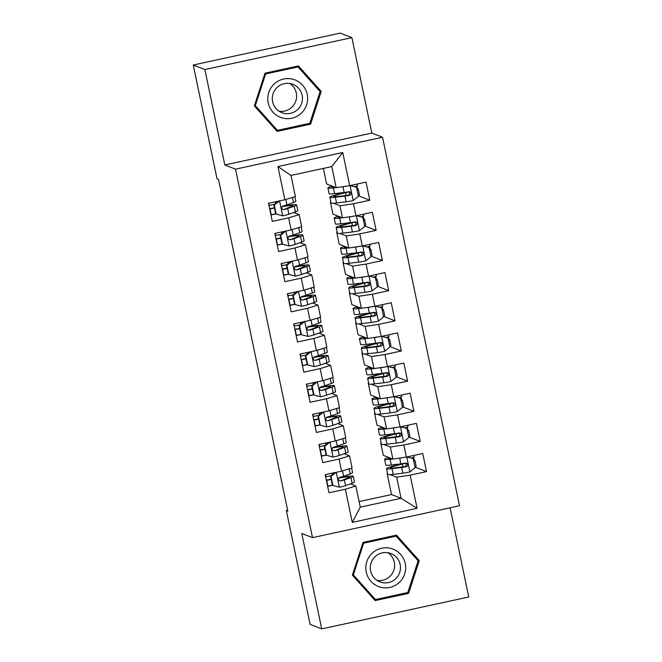 <?xml version="1.0" encoding="UTF-8"?>
<svg xmlns="http://www.w3.org/2000/svg" width="662" height="662" viewBox="0 0 662 662"><rect width="100%" height="100%" fill="white"/><g stroke="black" fill="none" stroke-linecap="round" stroke-linejoin="round"><path stroke-width="0.99" d="M351.886 37.635L204.864 69.535L224.799 164.97L371.821 133.07L351.886 37.635L340.276 33.1L193.254 65.008L217.037 178.839L218.526 179.419L287.821 511.114L286.332 510.534L310.114 624.365L321.724 628.9L468.746 596.992L450.102 507.779M371.821 133.07L382.537 137.249L459.519 505.743L312.497 537.643L235.515 169.158L382.537 137.249M359.11 501.589L391.515 494.555L401.081 498.287L417.085 508.325L410.159 475.159L426.51 471.609L422.728 453.52L406.377 457.061L403.861 445.005L420.213 441.455L416.431 423.366L400.08 426.907L397.556 414.851L413.907 411.301L410.134 393.211L393.782 396.753L391.259 384.696L407.61 381.147L403.828 363.049L387.477 366.599L384.961 354.542L401.313 350.992L397.531 332.895L381.18 336.445L378.656 324.388L395.015 320.838L391.234 302.741L374.882 306.291L372.358 294.234L388.71 290.684L384.936 272.587L368.577 276.137L366.061 264.08L382.413 260.53L378.631 242.433L362.28 245.983L359.764 233.926L376.115 230.376L372.334 212.279L355.982 215.829L353.458 203.772L369.81 200.222L366.036 182.124L349.685 185.674L336.188 187.702L331.786 166.592L290.974 175.447L295.384 196.556L284.875 199.742L277.941 166.567L342.75 152.508L349.685 185.674M417.085 508.325L352.275 522.392L345.349 489.218L355.858 486.032L350.397 483.897M284.875 199.742L268.515 203.284L272.297 221.381L288.649 217.831L291.172 229.896L274.821 233.446L278.594 251.535L294.954 247.985L297.47 260.05L281.118 263.6L284.9 281.689L301.251 278.139L303.767 290.204L287.416 293.754L291.197 311.843L307.549 308.293L310.073 320.358L293.721 323.908L297.495 341.997L313.846 338.447L316.37 350.512L300.018 354.062L303.8 372.152L320.151 368.602L322.667 380.667L306.316 384.217L310.097 402.306L326.449 398.756L328.973 410.821L312.613 414.371L316.395 432.46L332.746 428.91L335.27 440.975L318.918 444.525L322.692 462.614L339.052 459.064L341.567 471.129L325.216 474.679L328.997 492.768L345.349 489.218M355.982 215.829L342.494 217.856L332.936 214.124L330.412 202.059L330.884 202.241M333.491 203.259L339.97 205.791L342.494 217.856M353.458 203.772L339.97 205.791M277.941 166.567L290.974 175.447M362.28 245.983L348.791 248.01L339.234 244.278L336.71 232.213L337.181 232.395M339.796 233.413L346.267 235.945L348.791 248.01M359.764 233.926L346.267 235.945M288.649 217.831L299.166 214.645L293.696 212.51M299.166 214.645L301.682 226.71L291.172 229.896M368.577 276.137L355.089 278.164L345.531 274.432L343.015 262.367L343.487 262.549M346.094 263.567L352.573 266.099L355.089 278.164M366.061 264.08L352.573 266.099M294.954 247.985L305.463 244.799L299.994 242.664M305.463 244.799L307.987 256.864L297.47 260.05M374.882 306.291L361.394 308.318L351.828 304.586L349.313 292.521L349.784 292.703M352.391 293.721L358.87 296.253L361.394 308.318M372.358 294.234L358.87 296.253M301.251 278.139L311.761 274.953L306.299 272.818M311.761 274.953L314.285 287.018L303.767 290.204M381.18 336.445L367.691 338.472L358.134 334.74L355.61 322.675L356.082 322.857M358.688 323.883L365.167 326.407L367.691 338.472M378.656 324.388L365.167 326.407M307.549 308.293L318.066 305.108L312.596 302.973M318.066 305.108L320.582 317.172L310.073 320.358M387.477 366.599L373.989 368.626L364.431 364.894L361.907 352.829L362.379 353.012M364.994 354.038L371.473 356.561L373.989 368.626M384.961 354.542L371.473 356.561M313.846 338.447L324.363 335.262L318.894 333.127M324.363 335.262L326.887 347.327L316.37 350.512M393.782 396.753L380.286 398.781L370.728 395.048L368.213 382.984L368.684 383.166M371.291 384.192L377.77 386.716L380.286 398.781M391.259 384.696L377.77 386.716M320.151 368.602L330.661 365.416L325.191 363.281M330.661 365.416L333.185 377.481L322.667 380.667M400.08 426.907L386.591 428.935L377.026 425.203L374.51 413.138L374.982 413.328M377.588 414.346L384.068 416.87L386.591 428.935M397.556 414.851L384.068 416.87M326.449 398.756L336.966 395.57L331.497 393.435M336.966 395.57L339.482 407.635L328.973 410.821M406.377 457.061L392.889 459.089L383.331 455.357L380.807 443.292L381.279 443.482M383.894 444.5L390.365 447.024L392.889 459.089M403.861 445.005L390.365 447.024M332.746 428.91L343.264 425.724L337.794 423.589M343.264 425.724L345.779 437.789L335.27 440.975M391.515 494.555L387.113 473.446L387.584 473.636M390.191 474.654L396.67 477.178L401.081 498.287L360.269 507.142L355.858 486.032M410.159 475.159L396.67 477.178M339.052 459.064L349.561 455.878L344.091 453.743M349.561 455.878L352.085 467.943L341.567 471.129M204.864 69.535L193.254 65.008M312.497 537.643L301.781 533.464L321.724 628.9M224.799 164.97L235.515 169.158M287.639 510.253L286.332 510.534M336.188 187.702L326.631 183.97L323.387 168.413M279.48 200.909L274.316 205.055L273.836 204.872L275.723 213.917L270.957 214.96M282.045 244.079L277.254 245.114M292.074 261.217L286.919 265.371L286.431 265.181L288.326 274.225L283.559 275.268M298.38 291.371L293.216 295.525L292.736 295.335L294.623 304.379L289.857 305.422M300.937 334.542L296.154 335.576M307.242 364.696L302.46 365.73M317.28 381.833L312.116 385.987L311.628 385.797L313.523 394.842L308.757 395.884M323.577 411.987L318.414 416.141L317.934 415.951L319.82 424.996L315.054 426.038M329.875 442.142L324.711 446.296L324.231 446.105L326.118 455.15L321.351 456.192M332.44 485.312L327.657 486.347M387.527 473.355L387.113 473.446M381.221 443.201L380.807 443.292M374.924 413.047L374.51 413.138M368.626 382.893L368.213 382.984M362.321 352.738L361.907 352.829M356.024 322.584L355.61 322.675M349.726 292.43L349.313 292.521M343.429 262.276L343.015 262.367M337.123 232.122L336.71 232.213M330.826 201.968L330.412 202.059M352.275 522.392L360.269 507.142M331.786 166.592L342.75 152.508M363.016 542.393L352.383 575.121L375.172 600.591L408.611 593.342L419.245 560.615L396.447 535.144L363.016 542.393M277.155 131.39L310.586 124.133L321.227 91.406L298.43 65.935L264.999 73.192L254.357 105.92L277.155 131.39M426.51 471.609L415.008 467.115M420.213 441.455L408.702 436.961M413.907 411.301L402.405 406.807M407.61 381.147L396.108 376.653M401.313 350.992L389.802 346.499M395.015 320.838L383.505 316.345M388.71 290.684L377.208 286.191M382.413 260.53L370.91 256.037M376.115 230.376L364.605 225.883M369.81 200.222L358.308 195.729M374.46 599.797L407.064 592.68M417.614 560.226L395.603 535.326M417.681 560.002L419.245 560.615M407.047 592.73L408.611 593.342M276.443 130.596L309.038 123.48M319.589 91.025L297.577 66.126M309.022 123.529L310.586 124.133M319.663 90.802L321.227 91.406M336.172 472.296L331.017 476.45L332.903 485.494L339.532 487.207A8.184 0.579 -11.8 0 0 345.589 485.627L352.11 483.285A23.625 1.68 -11.8 0 0 354.484 482.01L353.285 476.276A23.625 1.68 -11.8 0 0 339.126 477.666M332.398 485.196L327.88 486.082A11.271 0.803 168.2 0 1 327.607 486.14M331.017 476.45L330.528 476.259L332.423 485.304L332.903 485.494M330.528 476.259L335.195 472.511M351.58 468.092L352.532 472.66A23.625 1.68 168.2 0 1 350.157 473.934L343.636 476.276A8.184 0.579 168.2 0 1 339.788 477.352L338.481 478.543L338.456 479.76L339.184 480.728L340.541 480.976A8.184 0.579 -11.8 0 0 344.389 479.892L350.918 477.559A23.625 1.68 -11.8 0 0 353.285 476.276M338.745 478.055A19.612 1.39 168.2 0 1 349.362 477.103A19.612 1.39 168.2 0 1 347.385 478.163L340.541 480.976M326.349 480.124A7.257 0.513 -11.8 0 0 327.268 479.95L331.141 479.18M331.199 479.47L326.689 480.355A11.271 0.803 168.2 0 1 326.416 480.405M325.654 476.789A11.271 0.803 -11.8 0 0 325.927 476.739L331.232 475.697M413.51 457.318L414.28 460.189L414.884 460.421A11.271 0.803 168.2 0 1 414.966 460.495A11.271 0.803 168.2 0 1 413.75 461.133M404.027 457.417A8.184 0.579 168.2 0 1 399.649 458.129L397.721 458.361M391.697 458.625A19.612 1.39 168.2 0 1 388.528 458.518A19.612 1.39 168.2 0 1 389.595 457.806M392.607 458.981L390.092 459.279A23.625 1.68 168.2 0 1 384.597 459.337A23.625 1.68 168.2 0 1 388.743 457.475M406.989 456.929L413.229 458.609L415.115 467.653L409.745 471.973A8.184 0.579 168.2 0 1 402.802 473.206L393.236 474.356A23.625 1.68 168.2 0 1 387.742 474.414L386.55 468.688A23.625 1.68 -11.8 0 0 392.045 468.63L401.602 467.48A8.184 0.579 -11.8 0 0 406.253 466.71L407.329 466.089L407.668 464.343L406.931 463.367L405.5 463.094A8.184 0.579 168.2 0 1 400.849 463.863L391.283 465.014A23.625 1.68 168.2 0 1 385.789 465.072L384.597 459.337M414.95 466.859A11.271 0.803 -11.8 0 0 416.158 466.222L414.966 460.495M413.229 458.609L406.857 456.962M411.301 458.046A11.271 0.803 -11.8 0 0 414.205 456.871L413.907 455.431M386.55 468.688A23.625 1.68 -11.8 0 1 400.767 464.12L403.671 463.433M402.281 464.079A19.612 1.39 168.2 0 0 390.481 467.868A19.612 1.39 168.2 0 0 395.04 467.819L405.715 466.503L406.327 463.11L402.281 464.079L402.868 466.876M324.711 446.296L326.606 455.34L333.234 457.053A8.184 0.579 -11.8 0 0 339.292 455.473L345.812 453.131A23.625 1.68 -11.8 0 0 348.187 451.856L346.987 446.122A23.625 1.68 -11.8 0 0 332.829 447.512M326.101 455.042L321.583 455.928A11.271 0.803 168.2 0 1 321.31 455.986M324.231 446.105L328.89 442.357M345.283 437.938L346.234 442.506A23.625 1.68 168.2 0 1 343.859 443.78L337.339 446.122A8.184 0.579 168.2 0 1 333.491 447.198L332.183 448.389L332.159 449.606L332.878 450.565L334.244 450.814A8.184 0.579 -11.8 0 0 338.092 449.738L344.612 447.404A23.625 1.68 -11.8 0 0 346.987 446.122M332.44 447.901A19.612 1.39 168.2 0 1 343.057 446.949A19.612 1.39 168.2 0 1 341.087 448.008L334.244 450.814M320.052 449.97A7.257 0.513 -11.8 0 0 320.971 449.788L324.843 449.026M324.901 449.316L320.383 450.201A11.271 0.803 168.2 0 1 320.11 450.251M319.357 446.635A11.271 0.803 -11.8 0 0 319.63 446.585L324.934 445.534M326.118 455.15L326.606 455.34M318.414 416.141L320.309 425.186L326.937 426.899A8.184 0.579 -11.8 0 0 332.986 425.318L339.515 422.977A23.625 1.68 -11.8 0 0 341.89 421.702L340.69 415.968A23.625 1.68 -11.8 0 0 326.523 417.358M319.796 424.888L315.286 425.774A11.271 0.803 168.2 0 1 315.013 425.832M317.934 415.951L322.593 412.203M338.977 407.784L339.937 412.352A23.625 1.68 168.2 0 1 337.562 413.626L331.033 415.968A8.184 0.579 168.2 0 1 327.185 417.043L325.878 418.235L325.861 419.451L326.581 420.411L327.947 420.66A8.184 0.579 -11.8 0 0 331.794 419.584L338.315 417.25A23.625 1.68 -11.8 0 0 340.69 415.968M326.143 417.747A19.612 1.39 168.2 0 1 336.759 416.795A19.612 1.39 168.2 0 1 334.79 417.854L327.947 420.66M313.755 419.816A7.257 0.513 -11.8 0 0 314.665 419.634L318.546 418.872M318.604 419.162L314.086 420.047A11.271 0.803 168.2 0 1 313.813 420.097M313.06 416.481A11.271 0.803 -11.8 0 0 313.333 416.431L318.637 415.38M319.82 424.996L320.309 425.186M407.204 427.164L407.982 430.035L408.578 430.267A11.271 0.803 168.2 0 1 408.661 430.341A11.271 0.803 168.2 0 1 407.453 430.979M397.721 427.263A8.184 0.579 168.2 0 1 393.352 427.975L391.416 428.206M385.4 428.471A19.612 1.39 168.2 0 1 382.222 428.364A19.612 1.39 168.2 0 1 383.298 427.652M386.31 428.827L383.795 429.125A23.625 1.68 168.2 0 1 378.292 429.183A23.625 1.68 168.2 0 1 382.446 427.313M400.692 426.775L406.923 428.455L408.818 437.499L403.448 441.819A8.184 0.579 168.2 0 1 396.505 443.052L386.939 444.202A23.625 1.68 168.2 0 1 381.444 444.26L380.245 438.534A23.625 1.68 -11.8 0 0 385.739 438.476L395.305 437.325A8.184 0.579 -11.8 0 0 399.956 436.556L401.023 435.935L401.371 434.189L400.626 433.213L399.194 432.94A8.184 0.579 168.2 0 1 394.552 433.709L384.986 434.86A23.625 1.68 168.2 0 1 379.492 434.917L378.292 429.183M408.653 436.705A11.271 0.803 -11.8 0 0 409.861 436.068L408.661 430.341M406.923 428.455L400.551 426.808M404.995 427.892A11.271 0.803 -11.8 0 0 407.908 426.717L407.61 425.277M380.245 438.534A23.625 1.68 -11.8 0 1 394.469 433.966L397.365 433.279M395.984 433.924A19.612 1.39 168.2 0 0 384.175 437.714A19.612 1.39 168.2 0 0 388.743 437.665L399.418 436.349L400.022 432.956L395.984 433.924L396.571 436.721M400.907 397.01L401.677 399.881L402.281 400.113A11.271 0.803 168.2 0 1 402.364 400.187A11.271 0.803 168.2 0 1 401.155 400.824M391.424 397.109A8.184 0.579 168.2 0 1 387.055 397.821L385.118 398.052M379.094 398.317A19.612 1.39 168.2 0 1 375.925 398.21A19.612 1.39 168.2 0 1 377.001 397.498M380.013 398.673L377.489 398.971A23.625 1.68 168.2 0 1 371.994 399.029A23.625 1.68 168.2 0 1 376.148 397.159M394.387 396.621L400.626 398.301L402.521 407.345L397.15 411.665A8.184 0.579 168.2 0 1 390.199 412.898L380.642 414.048A23.625 1.68 168.2 0 1 375.147 414.106L373.947 408.38A23.625 1.68 -11.8 0 0 379.442 408.322L389.008 407.171A8.184 0.579 -11.8 0 0 393.65 406.402L394.726 405.781L395.065 404.035L394.329 403.059L392.897 402.786A8.184 0.579 168.2 0 1 388.246 403.555L378.689 404.705A23.625 1.68 168.2 0 1 373.194 404.763L371.994 399.029M402.355 406.551A11.271 0.803 -11.8 0 0 403.563 405.914L402.364 400.187M400.626 398.301L394.254 396.654M398.698 397.738A11.271 0.803 -11.8 0 0 401.611 396.563L401.304 395.123M373.947 408.38A23.625 1.68 -11.8 0 1 388.172 403.812L391.068 403.125M389.686 403.77A19.612 1.39 168.2 0 0 377.878 407.56A19.612 1.39 168.2 0 0 382.437 407.511L393.12 406.195L393.725 402.802L389.686 403.77L390.266 406.567M372.441 552.977A20.075 19.91 111.3 0 0 370.894 581.302A20.075 19.91 111.3 0 0 399.037 582.692A20.075 19.91 111.3 0 0 400.584 554.375A20.075 19.91 111.3 0 0 372.441 552.977M375.329 556.452A15.201 15.069 111.3 0 0 379.872 581.865A15.201 15.069 111.3 0 0 395.471 578.952A15.201 15.069 111.3 0 0 390.928 553.548A15.201 15.069 111.3 0 0 375.329 556.452M377.059 580.409A15.201 15.069 111.3 0 0 387.874 552.712M375.428 599.549L353.343 574.864L363.653 543.154L396.05 536.129L418.136 560.805L407.825 592.515L375.428 599.549L373.947 598.969L352.441 574.939M352.565 574.558L353.343 574.864M362.867 542.857L363.653 543.154M394.56 535.55L396.05 536.129M274.416 83.776A20.075 19.91 111.3 0 0 272.876 112.101A20.075 19.91 111.3 0 0 301.011 113.492A20.075 19.91 111.3 0 0 302.559 85.166A20.075 19.91 111.3 0 0 274.416 83.776M277.312 87.252A15.201 15.069 111.3 0 0 281.847 112.664A15.201 15.069 111.3 0 0 297.445 109.751A15.201 15.069 111.3 0 0 292.91 84.347A15.201 15.069 111.3 0 0 277.312 87.252M279.041 111.208A15.201 15.069 111.3 0 0 289.857 83.511M277.411 130.348L255.325 105.663L265.627 73.954L298.024 66.928L320.11 91.604L309.808 123.314L277.411 130.348L275.922 129.76L254.415 105.738M254.539 105.357L255.325 105.663M264.85 73.648L265.627 73.954M296.543 66.349L298.024 66.928M312.116 385.987L314.003 395.032L320.64 396.745A8.184 0.579 -11.8 0 0 326.689 395.164L333.209 392.823A23.625 1.68 -11.8 0 0 335.584 391.548L334.393 385.814A23.625 1.68 -11.8 0 0 320.226 387.204M313.498 394.734L308.98 395.619A11.271 0.803 168.2 0 1 308.707 395.677M311.628 385.797L316.295 382.048M332.68 377.63L333.631 382.197A23.625 1.68 168.2 0 1 331.257 383.472L324.736 385.814A8.184 0.579 168.2 0 1 320.888 386.889L319.58 388.081L319.556 389.297L320.284 390.257L321.641 390.506A8.184 0.579 -11.8 0 0 325.489 389.43L332.018 387.096A23.625 1.68 -11.8 0 0 334.393 385.814M319.845 387.593A19.612 1.39 168.2 0 1 330.462 386.641A19.612 1.39 168.2 0 1 328.493 387.7L321.641 390.506M307.458 389.661A7.257 0.513 -11.8 0 0 308.368 389.479L312.241 388.718M312.298 388.999L307.789 389.893A11.271 0.803 168.2 0 1 307.516 389.943M306.754 386.327A11.271 0.803 -11.8 0 0 307.027 386.277L312.34 385.226M313.523 394.842L314.003 395.032M310.975 351.679L305.819 355.833L307.706 364.878L314.334 366.591A8.184 0.579 -11.8 0 0 320.391 365.01L326.912 362.668A23.625 1.68 -11.8 0 0 329.287 361.394L328.087 355.66A23.625 1.68 -11.8 0 0 313.929 357.05M307.201 364.58L302.683 365.465A11.271 0.803 168.2 0 1 302.41 365.523M305.819 355.833L305.331 355.643L307.226 364.688L307.706 364.878M305.331 355.643L309.99 351.894M326.383 347.476L327.334 352.043A23.625 1.68 168.2 0 1 324.959 353.318L318.439 355.66A8.184 0.579 168.2 0 1 314.591 356.735L313.283 357.927L313.258 359.143L313.987 360.103L315.344 360.351A8.184 0.579 -11.8 0 0 319.192 359.276L325.712 356.942A23.625 1.68 -11.8 0 0 328.087 355.66M313.54 357.439A19.612 1.39 168.2 0 1 324.157 356.487A19.612 1.39 168.2 0 1 322.187 357.546L315.344 360.351M301.152 359.507A7.257 0.513 -11.8 0 0 302.071 359.325L305.943 358.564M306.001 358.845L301.491 359.739A11.271 0.803 168.2 0 1 301.218 359.789M300.457 356.173A11.271 0.803 -11.8 0 0 300.73 356.123L306.034 355.072M394.61 366.856L395.38 369.727L395.984 369.959A11.271 0.803 168.2 0 1 396.066 370.033A11.271 0.803 168.2 0 1 394.858 370.67M385.127 366.955A8.184 0.579 168.2 0 1 380.758 367.667L378.821 367.898M372.797 368.163A19.612 1.39 168.2 0 1 369.628 368.055A19.612 1.39 168.2 0 1 370.703 367.344M373.707 368.519L371.192 368.817A23.625 1.68 168.2 0 1 365.697 368.875A23.625 1.68 168.2 0 1 369.851 367.005M388.089 366.467L394.329 368.146L396.215 377.191L390.845 381.511A8.184 0.579 168.2 0 1 383.902 382.744L374.344 383.894A23.625 1.68 168.2 0 1 368.842 383.952L367.65 378.225A23.625 1.68 -11.8 0 0 373.145 378.168L382.71 377.017A8.184 0.579 -11.8 0 0 387.353 376.248L388.428 375.627L388.768 373.881L388.031 372.905L386.6 372.632A8.184 0.579 168.2 0 1 381.949 373.401L372.392 374.551A23.625 1.68 168.2 0 1 366.889 374.609L365.697 368.875M396.05 376.397A11.271 0.803 -11.8 0 0 397.266 375.759L396.066 370.033M394.329 368.146L387.957 366.5M392.401 367.584A11.271 0.803 -11.8 0 0 395.313 366.409L395.007 364.969M367.65 378.225A23.625 1.68 -11.8 0 1 381.875 373.658L384.771 372.971M383.381 373.616A19.612 1.39 168.2 0 0 371.581 377.406A19.612 1.39 168.2 0 0 376.14 377.357L386.815 376.041L387.427 372.648L383.381 373.616L383.968 376.413M388.313 336.701L389.082 339.565L389.686 339.805A11.271 0.803 168.2 0 1 389.769 339.879A11.271 0.803 168.2 0 1 388.553 340.508M378.829 336.801A8.184 0.579 168.2 0 1 374.452 337.512L372.516 337.744M366.5 338.009A19.612 1.39 168.2 0 1 363.322 337.901A19.612 1.39 168.2 0 1 364.398 337.19M367.41 338.365L364.894 338.663A23.625 1.68 168.2 0 1 359.4 338.721A23.625 1.68 168.2 0 1 363.546 336.85M381.792 336.313L388.031 337.992L389.918 347.037L384.548 351.357A8.184 0.579 168.2 0 1 377.605 352.589L368.039 353.74A23.625 1.68 168.2 0 1 362.544 353.798L361.353 348.071A23.625 1.68 -11.8 0 0 366.847 348.013L376.405 346.863A8.184 0.579 -11.8 0 0 381.055 346.094L382.131 345.473L382.471 343.727L381.734 342.75L380.294 342.477A8.184 0.579 168.2 0 1 375.652 343.239L366.086 344.397A23.625 1.68 168.2 0 1 360.591 344.455L359.4 338.721M389.752 346.243A11.271 0.803 -11.8 0 0 390.961 345.605L389.769 339.879M388.031 337.992L381.66 336.346M386.103 337.43A11.271 0.803 -11.8 0 0 389.008 336.255L388.71 334.815M361.353 348.071A23.625 1.68 -11.8 0 1 375.569 343.504L378.474 342.817M381.13 342.494L377.083 343.462L377.671 346.259M381.122 342.494L380.518 345.887L369.843 347.202A19.612 1.39 168.2 0 1 365.275 347.252A19.612 1.39 168.2 0 1 377.083 343.462M304.677 321.525L299.514 325.679L301.409 334.724L308.037 336.437A8.184 0.579 -11.8 0 0 314.094 334.848L320.615 332.514A23.625 1.68 -11.8 0 0 322.99 331.24L321.79 325.505A23.625 1.68 -11.8 0 0 307.631 326.896M300.904 334.426L296.386 335.311A11.271 0.803 168.2 0 1 296.113 335.369M299.514 325.679L299.034 325.489L300.92 334.533L301.409 334.724M299.034 325.489L303.692 321.74M320.077 317.321L321.037 321.889A23.625 1.68 168.2 0 1 318.662 323.164L312.141 325.505A8.184 0.579 168.2 0 1 308.285 326.581L306.986 327.773L306.961 328.989L307.681 329.949L309.046 330.197A8.184 0.579 -11.8 0 0 312.894 329.122L319.415 326.78A23.625 1.68 -11.8 0 0 321.79 325.505M307.242 327.285A19.612 1.39 168.2 0 1 317.859 326.325A19.612 1.39 168.2 0 1 315.89 327.384L309.046 330.197M294.855 329.353A7.257 0.513 -11.8 0 0 295.773 329.171L299.646 328.41M299.704 328.691L295.186 329.585A11.271 0.803 168.2 0 1 294.913 329.635M294.16 326.018A11.271 0.803 -11.8 0 0 294.433 325.961L299.737 324.918M382.007 306.547L382.777 309.411L383.381 309.651A11.271 0.803 168.2 0 1 383.464 309.725A11.271 0.803 168.2 0 1 382.255 310.354M372.524 306.647A8.184 0.579 168.2 0 1 368.155 307.358L366.218 307.59M360.194 307.855A19.612 1.39 168.2 0 1 357.025 307.747A19.612 1.39 168.2 0 1 358.101 307.036M361.113 308.211L358.589 308.509A23.625 1.68 168.2 0 1 353.094 308.566A23.625 1.68 168.2 0 1 357.248 306.696M375.495 306.158L381.726 307.838L383.621 316.883L378.25 321.202A8.184 0.579 168.2 0 1 371.308 322.435L361.742 323.586A23.625 1.68 168.2 0 1 356.247 323.644L355.047 317.917A23.625 1.68 -11.8 0 0 360.542 317.859L370.108 316.709A8.184 0.579 -11.8 0 0 374.758 315.94L375.826 315.319L376.173 313.573L375.428 312.596L373.997 312.323A8.184 0.579 168.2 0 1 369.355 313.085L359.789 314.243A23.625 1.68 168.2 0 1 354.294 314.301L353.094 308.566M383.455 316.088A11.271 0.803 -11.8 0 0 384.663 315.451L383.464 309.725M381.726 307.838L375.354 306.192M379.798 307.276A11.271 0.803 -11.8 0 0 382.71 306.101L382.413 304.661M355.047 317.917A23.625 1.68 -11.8 0 1 369.272 313.349L372.168 312.663M370.786 313.308A19.612 1.39 168.2 0 0 358.978 317.098A19.612 1.39 168.2 0 0 363.537 317.048L374.22 315.733L374.824 312.34L370.786 313.308L371.374 316.105M293.216 295.525L295.103 304.57L301.74 306.283A8.184 0.579 -11.8 0 0 307.789 304.694L314.318 302.36A23.625 1.68 -11.8 0 0 316.684 301.086L315.493 295.351A23.625 1.68 -11.8 0 0 301.326 296.742M294.598 304.272L290.088 305.157A11.271 0.803 168.2 0 1 289.815 305.215M292.736 295.335L297.395 291.586M313.78 287.167L314.731 291.735A23.625 1.68 168.2 0 1 312.365 293.009L305.836 295.351A8.184 0.579 168.2 0 1 301.988 296.427L300.68 297.619L300.656 298.835L301.384 299.795L302.741 300.043A8.184 0.579 -11.8 0 0 306.597 298.967L313.118 296.626A23.625 1.68 -11.8 0 0 315.493 295.351M300.945 297.13A19.612 1.39 168.2 0 1 311.562 296.171A19.612 1.39 168.2 0 1 309.593 297.23L302.741 300.043M288.558 299.191A7.257 0.513 -11.8 0 0 289.468 299.017L293.34 298.256M293.407 298.537L288.889 299.431A11.271 0.803 168.2 0 1 288.615 299.481M287.862 295.864A11.271 0.803 -11.8 0 0 288.135 295.806L293.44 294.764M294.623 304.379L295.103 304.57M375.71 276.393L376.479 279.256L377.083 279.496A11.271 0.803 168.2 0 1 377.166 279.563A11.271 0.803 168.2 0 1 375.958 280.2M366.227 276.493A8.184 0.579 168.2 0 1 361.857 277.204L359.921 277.436M353.897 277.692A19.612 1.39 168.2 0 1 350.728 277.593A19.612 1.39 168.2 0 1 351.803 276.882M354.807 278.057L352.292 278.354A23.625 1.68 168.2 0 1 346.797 278.412A23.625 1.68 168.2 0 1 350.951 276.542M369.189 276.004L375.428 277.684L377.315 286.729L371.945 291.048A8.184 0.579 168.2 0 1 365.002 292.281L355.444 293.432A23.625 1.68 168.2 0 1 349.95 293.489L348.75 287.763A23.625 1.68 -11.8 0 0 354.244 287.705L363.81 286.555A8.184 0.579 -11.8 0 0 368.453 285.785L369.528 285.157L369.868 283.419L369.131 282.442L367.7 282.169A8.184 0.579 168.2 0 1 363.049 282.931L353.491 284.089A23.625 1.68 168.2 0 1 347.997 284.147L346.797 278.412M377.15 285.934A11.271 0.803 -11.8 0 0 378.366 285.297L377.166 279.563M375.428 277.684L369.057 276.037M373.5 277.121A11.271 0.803 -11.8 0 0 376.413 275.946L376.107 274.507M348.75 287.763A23.625 1.68 -11.8 0 1 362.975 283.195L365.871 282.508M364.489 283.154A19.612 1.39 168.2 0 0 352.68 286.944A19.612 1.39 168.2 0 0 357.24 286.894L367.923 285.579L368.527 282.186L364.489 283.154L365.068 285.951M286.919 265.371L288.806 274.416L295.434 276.128A8.184 0.579 -11.8 0 0 301.491 274.54L308.012 272.206A23.625 1.68 -11.8 0 0 310.387 270.932L309.195 265.197A23.625 1.68 -11.8 0 0 295.029 266.587M288.301 274.118L283.783 275.003A11.271 0.803 168.2 0 1 283.51 275.061M286.431 265.181L291.098 261.432M307.482 257.013L308.434 261.581A23.625 1.68 168.2 0 1 306.059 262.855L299.538 265.197A8.184 0.579 168.2 0 1 295.691 266.273L294.383 267.465L294.358 268.681L295.087 269.641L296.444 269.889A8.184 0.579 -11.8 0 0 300.291 268.813L306.82 266.472A23.625 1.68 -11.8 0 0 309.195 265.197M294.648 266.976A19.612 1.39 168.2 0 1 305.265 266.016A19.612 1.39 168.2 0 1 303.287 267.076L296.444 269.889M282.252 269.037A7.257 0.513 -11.8 0 0 283.171 268.863L287.043 268.102M287.101 268.383L282.591 269.277A11.271 0.803 168.2 0 1 282.318 269.326M281.557 265.71A11.271 0.803 -11.8 0 0 281.83 265.652L287.142 264.61M288.326 274.225L288.806 274.416M369.413 246.239L370.182 249.102L370.786 249.342A11.271 0.803 168.2 0 1 370.869 249.408A11.271 0.803 168.2 0 1 369.653 250.046M359.929 246.338A8.184 0.579 168.2 0 1 355.552 247.05L353.624 247.282M347.6 247.538A19.612 1.39 168.2 0 1 344.43 247.439A19.612 1.39 168.2 0 1 345.506 246.727M348.51 247.902L345.994 248.2A23.625 1.68 168.2 0 1 340.5 248.258A23.625 1.68 168.2 0 1 344.645 246.388M362.892 245.85L369.131 247.53L371.018 256.575L365.647 260.894A8.184 0.579 168.2 0 1 358.705 262.127L349.139 263.277A23.625 1.68 168.2 0 1 343.644 263.335L342.453 257.609A23.625 1.68 -11.8 0 0 347.947 257.551L357.505 256.401A8.184 0.579 -11.8 0 0 362.155 255.631L363.231 255.002L363.57 253.256L362.834 252.288L361.402 252.015A8.184 0.579 168.2 0 1 356.752 252.776L347.186 253.935A23.625 1.68 168.2 0 1 341.691 253.985L340.5 248.258M370.852 255.78A11.271 0.803 -11.8 0 0 372.061 255.143L370.869 249.408M369.131 247.53L362.759 245.883M367.203 246.967A11.271 0.803 -11.8 0 0 370.108 245.792L369.81 244.352M342.453 257.609A23.625 1.68 -11.8 0 1 356.669 253.041L359.574 252.354M358.183 253A19.612 1.39 168.2 0 0 346.383 256.79A19.612 1.39 168.2 0 0 350.943 256.74L361.618 255.424L362.23 252.032L358.183 253L358.771 255.797M285.777 231.063L280.614 235.217L282.508 244.261L289.137 245.974A8.184 0.579 -11.8 0 0 295.194 244.386L301.715 242.052A23.625 1.68 -11.8 0 0 304.09 240.778L302.89 235.043A23.625 1.68 -11.8 0 0 288.731 236.433M282.004 243.964L277.486 244.849A11.271 0.803 168.2 0 1 277.212 244.899M280.614 235.217L280.134 235.027L282.02 244.071L282.508 244.261M280.134 235.027L284.792 231.278M301.185 226.859L302.137 231.427A23.625 1.68 168.2 0 1 299.762 232.701L293.241 235.043A8.184 0.579 168.2 0 1 289.393 236.119L288.086 237.31L288.061 238.527L288.789 239.487L290.146 239.735A8.184 0.579 -11.8 0 0 293.994 238.659L300.515 236.317A23.625 1.68 -11.8 0 0 302.89 235.043M288.342 236.822A19.612 1.39 168.2 0 1 298.959 235.862A19.612 1.39 168.2 0 1 296.99 236.922L290.146 239.735M275.955 238.883A7.257 0.513 -11.8 0 0 276.873 238.709L280.746 237.948M280.804 238.229L276.286 239.123A11.271 0.803 168.2 0 1 276.013 239.172M275.26 235.556A11.271 0.803 -11.8 0 0 275.533 235.498L280.837 234.456M363.107 216.085L363.885 218.948L364.481 219.188A11.271 0.803 168.2 0 1 364.563 219.254A11.271 0.803 168.2 0 1 363.355 219.892M353.624 216.184A8.184 0.579 168.2 0 1 349.255 216.896L347.318 217.128M341.302 217.384A19.612 1.39 168.2 0 1 338.125 217.285A19.612 1.39 168.2 0 1 339.201 216.565M342.213 217.74L339.697 218.046A23.625 1.68 168.2 0 1 334.194 218.104A23.625 1.68 168.2 0 1 338.348 216.234M356.595 215.696L362.834 217.376L364.721 226.421L359.35 230.74A8.184 0.579 168.2 0 1 352.407 231.973L342.842 233.123A23.625 1.68 168.2 0 1 337.347 233.181L336.147 227.455A23.625 1.68 -11.8 0 0 341.65 227.397L351.208 226.247A8.184 0.579 -11.8 0 0 355.858 225.477L356.926 224.848L357.273 223.102L356.537 222.134L355.097 221.861A8.184 0.579 168.2 0 1 350.455 222.622L340.889 223.781A23.625 1.68 168.2 0 1 335.394 223.83L334.194 218.104M364.555 225.626A11.271 0.803 -11.8 0 0 365.763 224.989L364.563 219.254M362.834 217.376L356.462 215.729M360.898 216.813A11.271 0.803 -11.8 0 0 363.81 215.638L363.512 214.198M336.147 227.455A23.625 1.68 -11.8 0 1 350.372 222.887L353.268 222.2M355.933 221.878L351.886 222.846L352.474 225.643M355.924 221.878L355.32 225.27L344.645 226.586A19.612 1.39 168.2 0 1 340.078 226.636A19.612 1.39 168.2 0 1 351.886 222.846M274.316 205.055L276.211 214.107L282.839 215.82A8.184 0.579 -11.8 0 0 288.889 214.231L295.418 211.898A23.625 1.68 -11.8 0 0 297.792 210.615L296.593 204.889A23.625 1.68 -11.8 0 0 282.434 206.279M275.698 213.809L271.188 214.695A11.271 0.803 168.2 0 1 270.915 214.745M273.836 204.872L278.495 201.124M294.88 196.705L295.84 201.273A23.625 1.68 168.2 0 1 293.465 202.547L286.936 204.889A8.184 0.579 168.2 0 1 283.088 205.965L281.78 207.156L281.764 208.373L282.484 209.333L283.849 209.581A8.184 0.579 -11.8 0 0 287.697 208.505L294.218 206.163A23.625 1.68 -11.8 0 0 296.593 204.889M282.045 206.668A19.612 1.39 168.2 0 1 292.662 205.708A19.612 1.39 168.2 0 1 290.692 206.767L283.849 209.581M269.657 208.729A7.257 0.513 -11.8 0 0 270.568 208.555L274.449 207.794M274.507 208.075L269.988 208.969A11.271 0.803 168.2 0 1 269.715 209.018M268.962 205.402A11.271 0.803 -11.8 0 0 269.235 205.344L274.54 204.301M275.723 213.917L276.211 214.107M356.81 185.931L357.579 188.794L358.183 189.034A11.271 0.803 168.2 0 1 358.266 189.1A11.271 0.803 168.2 0 1 357.058 189.737M347.327 186.03A8.184 0.579 168.2 0 1 342.957 186.742L341.021 186.974M334.997 187.23A19.612 1.39 168.2 0 1 331.827 187.131A19.612 1.39 168.2 0 1 332.903 186.411M335.915 187.586L333.391 187.892A23.625 1.68 168.2 0 1 327.897 187.95A23.625 1.68 168.2 0 1 332.051 186.08M350.289 185.542L356.528 187.222L358.423 196.266L353.053 200.586A8.184 0.579 168.2 0 1 346.11 201.819L336.544 202.969A23.625 1.68 168.2 0 1 331.05 203.027L329.85 197.301A23.625 1.68 -11.8 0 0 335.344 197.243L344.91 196.093A8.184 0.579 -11.8 0 0 349.553 195.323L350.628 194.694L350.976 192.948L350.231 191.98L348.8 191.707A8.184 0.579 168.2 0 1 344.157 192.468L334.591 193.618A23.625 1.68 168.2 0 1 329.097 193.676L327.897 187.95M358.258 195.472A11.271 0.803 -11.8 0 0 359.466 194.835L358.266 189.1M356.528 187.222L350.157 185.575M354.6 186.659A11.271 0.803 -11.8 0 0 357.513 185.484L357.207 184.044M329.85 197.301A23.625 1.68 -11.8 0 1 344.075 192.733L346.971 192.046M345.589 192.692A19.612 1.39 168.2 0 0 333.78 196.473A19.612 1.39 168.2 0 0 338.34 196.432L349.023 195.116L349.627 191.723L345.589 192.692L346.168 195.489M336.263 472.279L339.366 487.166M350.918 477.559L352.11 483.285M327.88 486.082L326.689 480.355M325.927 476.739L325.489 474.621M332.134 474.968L331.778 473.256M349.097 468.845L350.157 473.934M344.389 479.892L345.589 485.627M342.502 470.848L343.636 476.276M409.877 471.865L406.774 456.979M391.283 465.014L390.092 459.279M393.236 474.356L392.045 468.63M400.849 463.863L399.649 458.129M402.802 473.206L401.602 467.48M405.715 466.503L406.253 466.71M413.584 460.338L414.28 460.189M329.957 442.125L333.069 457.012M344.612 447.404L345.812 453.131M321.583 455.928L320.383 450.201M319.63 446.585L319.192 444.467M325.836 444.814L325.481 443.101M342.792 438.691L343.859 443.78M338.092 449.738L339.292 455.473M336.205 440.693L337.339 446.122M323.66 411.971L326.771 426.858M338.315 417.25L339.515 422.977M315.286 425.774L314.086 420.047M313.333 416.431L312.886 414.313M319.539 414.66L319.175 412.947M336.495 408.537L337.562 413.626M331.794 419.584L332.986 425.318M329.899 410.539L331.033 415.968M403.58 441.711L400.469 426.824M384.986 434.86L383.795 429.125M386.939 444.202L385.739 438.476M394.552 433.709L393.352 427.975M396.505 443.052L395.305 437.325M399.418 436.349L399.956 436.556M407.287 430.184L407.982 430.035M397.283 411.557L394.171 396.67M378.689 404.705L377.489 398.971M380.642 414.048L379.442 408.322M388.246 403.555L387.055 397.821M390.199 412.898L389.008 407.171M393.12 406.195L393.65 406.402M400.99 400.03L401.677 399.881M317.363 381.817L320.474 396.703M332.018 387.096L333.209 392.823M308.98 395.619L307.789 389.893M307.027 386.277L306.589 384.159M313.242 384.506L312.878 382.793M330.197 378.383L331.257 383.472M325.489 389.43L326.689 395.164M323.602 380.385L324.736 385.814M311.066 351.663L314.169 366.549M325.712 356.942L326.912 362.668M302.683 365.465L301.491 359.739M300.73 356.123L300.291 354.005M306.936 354.352L306.58 352.639M323.9 348.229L324.959 353.318M319.192 359.276L320.391 365.01M317.305 350.231L318.439 355.66M390.977 381.403L387.874 366.516M372.392 374.551L371.192 368.817M374.344 383.894L373.145 378.168M381.949 373.401L380.758 367.667M383.902 382.744L382.71 377.017M386.815 376.041L387.353 376.248M394.693 369.876L395.38 369.727M384.68 351.249L381.569 336.362M366.086 344.397L364.894 338.663M368.039 353.74L366.847 348.013M375.652 343.239L374.452 337.512M377.605 352.589L376.405 346.863M380.518 345.887L381.055 346.094M388.387 339.722L389.082 339.565M304.76 321.509L307.871 336.395M319.415 326.78L320.615 332.514M296.386 335.311L295.186 329.585M294.433 325.961L293.986 323.85M300.639 324.198L300.283 322.485M317.595 318.074L318.662 323.164M312.894 329.122L314.094 334.848M310.999 320.077L312.141 325.505M378.383 321.095L375.271 306.208M359.789 314.243L358.589 308.509M361.742 323.586L360.542 317.859M369.355 313.085L368.155 307.358M371.308 322.435L370.108 316.709M374.22 315.733L374.758 315.94M382.09 309.568L382.777 309.411M298.463 291.354L301.574 306.241M313.118 296.626L314.318 302.36M290.088 305.157L288.889 299.431M288.135 295.806L287.689 293.688M294.342 294.044L293.978 292.331M311.297 287.92L312.365 293.009M306.597 298.967L307.789 304.694M304.702 289.923L305.836 295.351M372.085 290.941L368.974 276.054M353.491 284.089L352.292 278.354M355.444 293.432L354.244 287.705M363.049 282.931L361.857 277.204M365.002 292.281L363.81 286.555M367.923 285.579L368.453 285.785M375.793 279.414L376.479 279.256M292.165 261.2L295.269 276.087M306.82 266.472L308.012 272.206M283.783 275.003L282.591 269.277M281.83 265.652L281.391 263.534M288.036 263.89L287.68 262.169M305 257.766L306.059 262.855M300.291 268.813L301.491 274.54M298.405 259.769L299.538 265.197M365.78 260.787L362.677 245.9M347.186 253.935L345.994 248.2M349.139 263.277L347.947 257.551M356.752 252.776L355.552 247.05M358.705 262.127L357.505 256.401M361.618 255.424L362.155 255.631M369.487 249.251L370.182 249.102M285.86 231.046L288.971 245.933M300.515 236.317L301.715 242.052M277.486 244.849L276.286 239.123M275.533 235.498L275.094 233.38M281.739 233.736L281.383 232.014M298.703 227.612L299.762 232.701M293.994 238.659L295.194 244.386M292.108 229.615L293.241 235.043M359.483 230.633L356.371 215.746M340.889 223.781L339.697 218.046M342.842 233.123L341.65 227.397M350.455 222.622L349.255 216.896M352.407 231.973L351.208 226.247M355.32 225.27L355.858 225.477M363.19 219.097L363.885 218.948M279.563 200.892L282.674 215.779M294.218 206.163L295.418 211.898M271.188 214.695L269.988 208.969M269.235 205.344L268.789 203.226M275.442 203.582L275.086 201.86M292.397 197.458L293.465 202.547M287.697 208.505L288.889 214.231M285.802 199.461L286.936 204.889M353.185 200.47L350.074 185.592M334.591 193.618L333.391 187.892M336.544 202.969L335.344 197.243M344.157 192.468L342.957 186.742M346.11 201.819L344.91 196.093M349.023 195.116L349.553 195.323M356.892 188.943L357.579 188.794"/></g></svg>
